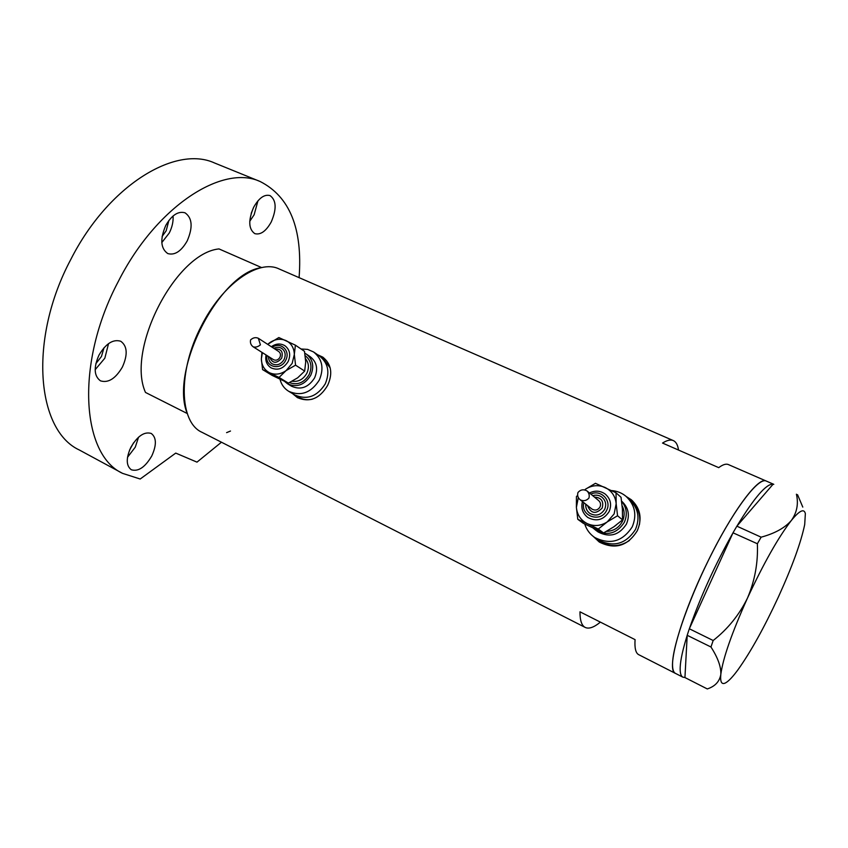 <?xml version="1.0" encoding="UTF-8"?>
<svg xmlns="http://www.w3.org/2000/svg" width="848" height="848" viewBox="0 0 848 848"><rect width="100%" height="100%" fill="white"/><g stroke="black" fill="none" stroke-linecap="round" stroke-linejoin="round"><path stroke-width="1.27" d="M635.449 529.502C640.272 517.757 638.152 507.655 629.11 499.175C638.152 507.655 640.272 517.757 635.449 529.502C625.93 544.109 613.549 547.607 598.317 540.028C613.549 547.607 625.93 544.109 635.449 529.502M639.445 524.636C640.908 515.118 638.109 507.221 631.039 500.945M325.24 383.9C330.095 372.261 328.165 362.965 319.463 356.012C328.165 362.965 330.095 372.261 325.24 383.9C317.184 396.514 307.082 400.235 294.956 395.041C307.082 400.235 317.184 396.514 325.24 383.9M330.211 367.937L322.918 358.386L319.95 356.34M593.293 536.455L599.451 542.126C615.076 549.864 627.7 546.059 637.304 530.7C642.402 518.584 640.41 508.281 631.336 499.769L626.248 496.525M593.876 536.89L599.038 541.84M292.518 393.578L297.404 397.617C309.647 402.811 319.738 398.719 327.667 385.331C332.988 373.417 331.367 364.025 322.802 357.135L317.618 354.74M293.355 394.087L297.606 397.733M678.506 450.044C677.806 444.977 676.057 441.808 673.259 440.568C670.545 439.412 666.973 440.25 662.532 443.059L718.712 467.64C722.803 464.598 726.005 463.57 728.326 464.545L766.126 480.996C758.409 476.163 731.188 512.934 706.914 563.379C680.16 618.054 665.839 670.704 675.453 673.386L675.464 673.386M673.259 440.568L279.034 268.911C258.598 258.852 222.356 283.995 201.347 326.024C177.571 371.265 179.267 422.484 202.015 432.321L585.194 627.425C588.904 629.174 593.96 627.403 600.373 622.125M773.789 484.335L766.126 480.996C758.759 477.371 736.159 506.245 713.422 550.373C690.675 594.406 673.015 643.939 672.549 663.348C672.39 668.966 673.354 672.305 675.453 673.386L638.714 654.677C635.714 653.13 634.495 648.116 635.078 639.646L579.979 611.821C579.937 620.407 581.675 625.612 585.194 627.425M323.385 357.538L318.297 355.206M298.284 397.034L298.549 397.193C302.694 399.556 307.241 400.235 312.202 399.238M632.576 500.871L626.651 496.875M599.197 540.653L600.395 541.501C610.115 547.236 619.793 546.907 629.449 540.505M584.76 524.053C586.53 529.682 589.848 534.166 594.734 537.494L600.395 541.501M684.94 677.499L682.905 677.181C680.859 676.132 679.958 672.814 680.191 667.206C680.541 659.797 682.884 649.155 687.209 635.311L684.94 677.552L707.285 688.936C715.055 686.382 719.56 681.569 720.811 674.489C720.09 682.121 721.69 684.919 725.602 682.863C728.771 681.103 732.979 676.619 738.237 669.411C750.925 651.508 764.302 627.382 778.379 597.013C792.212 566.602 800.989 542.455 804.699 524.552L805.356 513.644C804.137 508.259 799.473 510.528 791.354 520.46C784.909 527.88 774.839 533.456 761.133 537.176L757.37 543.748C758.165 562.542 754.868 580.647 747.48 598.073C739.286 614.821 727.849 628.972 713.168 640.516L710.963 647.003C717.927 657.825 721.203 666.994 720.811 674.489C722.92 658.43 731.813 632.958 747.48 598.073C763.772 563.093 778.4 537.219 791.354 520.46C796.961 512.552 798.646 503.797 796.41 494.193M689.392 628.633C700.448 596.759 714.991 564.821 733.011 532.809L689.329 628.771L713.168 640.516M736.933 526.11C754.317 497.575 766.391 483.593 773.153 484.144L736.87 526.173L761.133 537.176M757.37 543.748L733.011 532.809M733.075 532.671L736.87 526.173M710.963 647.003L687.209 635.311M687.209 635.247L689.329 628.771M802.791 507.093L797.533 494.681M230.497 431.038L226.596 432.639M145.485 392.444C126.034 349.365 175.621 253.117 219.007 248.92L261.682 267.608C219.484 272.674 169.24 370.65 187.26 413.527L145.485 392.444M122.43 366.983C127.91 354.634 127.359 346.058 120.776 341.267C113.123 338.924 105.852 343.546 98.962 355.142C93.503 367.534 94.011 376.099 100.488 380.847C108.279 383.232 115.604 378.611 122.43 366.983M95.156 369.707L104.834 358.195L108.544 343.61M187.196 240.917C193.047 227.306 192.326 217.936 185.023 212.806C178.175 210.898 171.741 215.116 165.742 225.483C159.922 239.157 160.601 248.517 167.777 253.573C174.762 255.534 181.228 251.315 187.196 240.917M161.798 242.57L169.261 233.02C172.155 227.253 173.427 221.572 173.077 215.975M271.233 221.985C276.787 208.99 276.384 200.192 270.014 195.581C264.364 194.118 258.916 198.008 253.679 207.241C248.135 220.31 248.517 229.108 254.803 233.645C260.548 235.129 266.018 231.25 271.233 221.985M249.757 221.296L254.124 214.798L257.962 200.806M151.803 455.895C156.721 444.988 156.53 437.504 151.241 433.455C144.34 431.378 137.535 435.999 130.846 447.331C125.939 458.27 126.087 465.753 131.302 469.76C138.341 471.859 145.167 467.237 151.803 455.895M127.507 457.295L135.267 447.172L138.563 437.165M221.445 442.221L196.99 462.139L175.737 453.097L140.185 479.014L122.589 473.375C81.397 454.687 75.027 363.114 118.275 281.525C156.35 206.085 222.6 163.982 260.145 181.514C289.762 196.598 302.747 228.653 299.1 277.656M122.589 473.375L79.33 449.991C36.581 430.371 28.185 339.327 70.85 259.361C108.332 185.373 175.494 144.891 214.586 162.996L215.127 163.219M133.592 442.773L129.553 450.129M253.552 207.495L251.199 213.389M168.911 220.416L166.155 230.815L162.116 236.444M104.028 347.712L101.453 356.489L95.835 363.686M582.523 501.634C580.859 508.111 582.608 513.39 587.77 517.45C596.462 521.965 603.585 520.015 609.129 511.588C611.917 504.761 610.655 498.953 605.324 494.151C600.331 490.61 595.052 490.229 589.487 492.985M585.83 504.242C585.502 508.026 586.816 511.068 589.795 513.358C595.837 516.549 600.797 515.213 604.666 509.341C606.617 504.571 605.716 500.521 601.963 497.193C599.165 495.168 596.091 494.66 592.731 495.677M614.132 513.93L616.167 503.712C615.404 496.218 611.694 490.801 605.059 487.462C598.211 484.6 591.597 485.236 585.237 489.36L595.444 483.307L616.04 492.794L621.033 497.288L622.4 509.097L622.538 519.898L613.666 526.926L603.564 532.957L583.35 523.343L577.774 519.294L587.304 523.64C594.151 526.608 600.797 526.025 607.263 521.891L614.132 513.93M578.347 497.479L576.396 507.358C577.085 514.789 580.721 520.216 587.304 523.64L598.285 529.035L607.263 521.891L617.556 515.754L616.167 503.712L616.04 492.794M577.965 492.497C580.509 489.614 583.509 489.073 586.943 490.875C588.989 492.9 589.657 495.274 588.957 498.02C586.54 500.723 583.668 501.348 580.35 499.917C577.901 497.903 577.106 495.433 577.965 492.497M591.703 508.864L592.021 509.107C595.264 510.846 597.914 510.146 600.002 506.998C601.052 504.433 600.554 502.26 598.529 500.479L587.293 491.162M593.324 528.251L595.794 530.265C607.454 536.212 616.952 533.572 624.308 522.347C627.637 514.651 626.736 507.613 621.605 501.242M597.119 531.24L598.105 531.961C609.691 537.876 619.135 535.258 626.439 524.106C630.106 515.171 628.485 507.486 621.573 501.073M594.734 537.494C610.115 545.147 622.623 541.596 632.248 526.831C637.124 514.959 634.993 504.751 625.856 496.197C621.711 492.847 616.962 490.981 611.599 490.579M577.636 495.433L576.439 496.525L576.396 507.358L577.774 519.294M598.285 529.035L603.564 532.957M617.556 515.754L622.538 519.898M266.06 354.962C265.021 360.559 266.664 364.841 270.978 367.82C277.815 370.82 283.539 368.71 288.15 361.513C290.938 354.856 289.846 349.588 284.886 345.698C280.412 343.175 275.897 343.514 271.339 346.726M268.509 356.51C268.445 359.722 269.675 362.16 272.187 363.834C276.925 365.933 280.9 364.481 284.112 359.478C286.052 354.846 285.288 351.189 281.822 348.496C279.564 346.98 276.883 346.917 273.777 348.305M262.403 352.651L261.354 358.905C261.576 365.382 264.322 370.004 269.59 372.781C275.102 375.134 280.614 374.403 286.126 370.576L292.168 363.389L294.33 354.39C294.055 347.871 291.256 343.26 285.935 340.557C280.423 338.288 274.943 339.062 269.494 342.868L267.714 344.373M261.947 352.355L261.354 358.905L262.573 369.601L279.045 377.424L286.126 370.576L295.56 365.181L294.33 354.39L295.401 345.168L278.844 337.546L267.661 344.341M250.573 339.91C253.054 337.642 255.64 337.101 258.354 338.278L260.421 344.85C257.919 346.885 255.502 347.542 253.17 346.811C250.891 345.125 250.022 342.825 250.573 339.91M253.17 346.811L273.522 359.679C276.066 360.813 278.186 360.04 279.914 357.368C280.942 354.888 280.54 352.927 278.674 351.496L258.46 338.352M284.695 381.494L287.599 383.826C296.832 387.822 304.538 385.003 310.718 375.357C314.438 366.442 312.965 359.351 306.287 354.072L304.845 353.256M291.394 386.126L291.617 386.264C300.807 390.25 308.471 387.451 314.608 377.858C318.297 369.007 316.823 361.948 310.188 356.701L306.637 354.305M280.01 379.289C281.377 384.61 284.303 388.628 288.765 391.341C300.987 396.567 311.163 392.804 319.304 380.063C324.212 368.308 322.282 358.927 313.516 351.931L307.612 349.387L301.051 348.994M294.68 394.882L298.549 397.193M295.401 345.168L304.496 351.326L305.704 361.916L304.686 371.074L297.659 377.816L288.384 383.126L272.091 375.378L262.573 369.601M279.045 377.424L288.384 383.126M295.56 365.181L304.686 371.074M622.125 505.758C624.722 510.878 624.796 516.103 622.368 521.435C618.902 527.795 613.602 531.113 606.447 531.389M614.09 526.629L616.019 525.241M583.88 502.705C580 516.188 600.956 523.269 606.659 510.273C611.991 500.511 600.638 489.031 590.886 494.14M587.494 505.546C590.929 513.708 595.826 514.535 602.197 508.016C603.935 501.221 601.338 497.575 594.416 497.076M305.216 355.704C311.142 360.4 312.456 366.696 309.149 374.615C304.04 382.787 297.478 385.458 289.475 382.618M292.157 381.261C298.379 382.045 303.255 379.416 306.785 373.374C309.276 367.852 308.863 362.976 305.556 358.725M267.025 355.566C264.565 367.025 280.73 371.138 285.712 360.23C290.917 350.924 280.614 341.14 272.303 347.351M269.717 357.273C272.579 363.601 276.565 363.909 281.674 358.185C283.38 351.708 281.144 348.666 274.964 349.079M675.453 673.386L682.905 677.181M214.586 162.996L260.145 181.514M595.794 530.265L598.105 531.961M580.35 499.917L592.021 509.107M585.777 504.2C585.459 507.994 586.795 511.047 589.795 513.358M582.459 501.581C580.806 508.069 582.576 513.347 587.77 517.45M314.004 352.259L319.463 356.012M288.765 391.341L294.956 395.041M287.599 383.826L291.617 386.264"/></g></svg>
